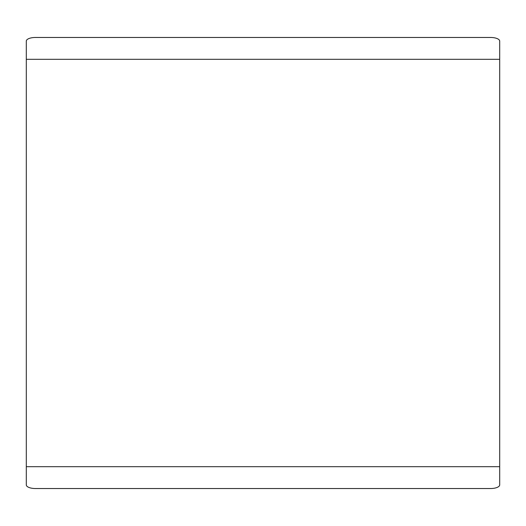 <?xml version="1.0" encoding="UTF-8"?>
<svg xmlns="http://www.w3.org/2000/svg" width="526" height="526" viewBox="0 0 526 526"><rect width="100%" height="100%" fill="white"/><g stroke="black" fill="none" stroke-linecap="round" stroke-linejoin="round"><path stroke-width="0.79" d="M499.7 466.7L499.7 59.3L26.3 59.3L26.3 466.7L499.7 466.7L499.7 484.893A9.106 3.636 180 0 1 490.594 488.529L35.406 488.529A9.106 3.636 180 0 1 26.3 484.893L26.3 466.7M499.7 59.3L499.7 41.107A9.106 3.636 0 0 0 490.594 37.471L35.406 37.471A9.106 3.636 0 0 0 26.3 41.107L26.3 59.3"/></g></svg>
